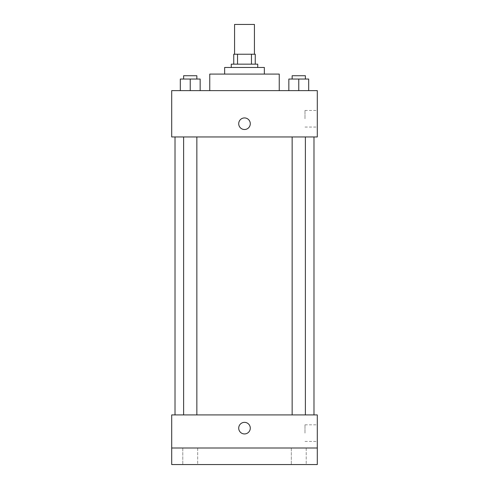 <?xml version="1.0" encoding="UTF-8"?>
<svg xmlns="http://www.w3.org/2000/svg" width="489" height="489" viewBox="0 0 489 489"><rect width="100%" height="100%" fill="white"/><g stroke="black" fill="none" stroke-linecap="round" stroke-linejoin="round"><path stroke-width="0.37" stroke-dasharray="2.44 1.83" d="M234.573 24.45L254.427 24.45M244.5 54.23L234.573 54.23L244.5 54.23M251.462 64.157L251.462 54.23L255.252 54.23L255.252 64.157L237.538 64.157L255.252 64.157M251.462 54.23L233.748 54.23M237.538 64.157L233.748 64.157L237.538 64.157L237.538 54.23M257.734 64.157L231.266 64.157M231.266 67.47L257.734 67.47L231.266 67.47M264.353 67.47L224.647 67.47M224.647 74.084L264.353 74.084L224.647 74.084M279.243 74.084L209.757 74.084M209.757 90.63L279.243 90.63L209.757 90.63M180.307 90.63L200.16 90.63L180.307 90.63L200.16 90.63L180.307 90.63L200.16 90.63L190.233 90.63L190.233 79.047L180.307 79.047L196.853 79.047L180.307 79.047L180.307 90.63L190.233 90.63L180.307 90.63L180.307 79.047L180.307 90.63L200.16 90.63L190.233 90.63L190.233 79.047L200.16 79.047L183.613 79.047L200.16 79.047L200.16 90.63L200.16 79.047M288.84 90.63L308.693 90.63L288.84 90.63L308.693 90.63L288.84 90.63L308.693 90.63L298.767 90.63L298.767 79.047L288.84 79.047L305.387 79.047L288.84 79.047L288.84 90.63L298.767 90.63L288.84 90.63L288.84 79.047L288.84 90.63L308.693 90.63L298.767 90.63L298.767 79.047L308.693 79.047L292.147 79.047L308.693 79.047L308.693 90.63L308.693 79.047M317.3 90.63L171.7 90.63L171.7 136.957L317.3 136.957L317.3 90.63M171.7 123.723L171.7 117.928L171.706 123.723M244.5 136.957L175.013 136.957L244.5 136.957M298.767 136.957L305.387 136.957L298.767 136.957M190.233 136.957L183.613 136.957L190.233 136.957M317.3 118.76L317.3 110.459L317.3 118.76M244.5 117.928A5.789 5.789 0 0 0 239.488 126.614A5.789 5.789 0 0 0 249.512 126.614A5.789 5.789 0 0 0 244.5 117.928A5.789 5.789 0 0 0 239.488 126.614A5.789 5.789 0 0 0 249.512 126.614A5.789 5.789 0 0 0 244.5 117.928M244.5 129.512A5.789 5.789 0 0 1 239.488 120.826A5.789 5.789 0 0 1 249.512 120.826A5.789 5.789 0 0 1 244.5 129.512M304.989 118.76L304.989 110.459L304.989 118.76M244.5 414.916L175.013 414.916L244.5 414.916M298.767 414.916L305.387 414.916L298.767 414.916M190.233 414.916L183.613 414.916L190.233 414.916M317.3 414.916L171.7 414.916L171.7 448.003L317.3 448.003L317.3 414.916M317.3 448.003L317.3 464.55L171.7 464.55L171.7 448.003L317.3 448.003L171.7 448.003M171.7 428.15L171.7 422.362L171.706 428.15M317.3 433.113L317.3 424.813L317.3 433.113M244.5 422.362A5.789 5.789 0 0 0 239.488 431.047A5.789 5.789 0 0 0 249.512 431.047A5.789 5.789 0 0 0 244.5 422.362A5.789 5.789 0 0 0 239.488 431.047A5.789 5.789 0 0 0 249.512 431.047A5.789 5.789 0 0 0 244.5 422.362M244.5 433.939A5.789 5.789 0 0 1 239.488 425.253A5.789 5.789 0 0 1 249.512 425.253A5.789 5.789 0 0 1 244.5 433.939M304.989 433.113L304.989 424.813L304.989 433.113M197.678 448.003L182.788 448.003L197.678 448.003L182.788 448.003L197.678 448.003L197.678 464.55L182.788 464.55L197.678 464.55L182.788 464.55L197.678 464.55L197.678 448.003M306.212 448.003L291.322 448.003L306.212 448.003L291.322 448.003L306.212 448.003L306.212 464.55L291.322 464.55L306.212 464.55L291.322 464.55L306.212 464.55L306.212 448.003M292.147 79.047L292.147 75.74L305.387 75.74L292.147 75.74L305.387 75.74L305.387 79.047M298.767 90.63L298.767 79.047M183.613 79.047L183.613 75.74L196.853 75.74L183.613 75.74L196.853 75.74L196.853 79.047M190.233 90.63L190.233 79.047M304.989 127.054L317.3 127.054M304.989 110.459L317.3 110.459M196.853 414.916L196.853 136.957M183.613 414.916L183.613 136.957M305.387 414.916L305.387 136.957M292.147 414.916L292.147 136.957M304.989 441.414L317.3 441.414M304.989 424.813L317.3 424.813M182.788 448.003L182.788 464.55L182.788 448.003M291.322 448.003L291.322 464.55L291.322 448.003"/><path stroke-width="0.73" d="M254.427 54.23L254.427 24.45L234.573 24.45L234.573 54.23M237.538 64.157L237.538 54.23L233.748 54.23L233.748 64.157L233.748 54.23M237.538 54.23L255.252 54.23L255.252 64.157M251.462 64.157L251.462 54.23M231.266 67.47L231.266 64.157L257.734 64.157L257.734 67.47M224.647 74.084L224.647 67.47L264.353 67.47L264.353 74.084M209.757 90.63L209.757 74.084L279.243 74.084L279.243 90.63M171.7 90.63L317.3 90.63L317.3 136.957L171.7 136.957L171.7 90.63M244.5 129.512A5.789 5.789 0 0 1 239.488 120.826A5.789 5.789 0 0 1 249.512 120.826A5.789 5.789 0 0 1 244.5 129.512M171.7 414.916L317.3 414.916L317.3 464.55L171.7 464.55L171.7 414.916M244.5 433.939A5.789 5.789 0 0 1 239.488 425.253A5.789 5.789 0 0 1 249.512 425.253A5.789 5.789 0 0 1 244.5 433.939M171.7 448.003L317.3 448.003M288.84 90.63L288.84 79.047L308.693 79.047L308.693 90.63L308.693 79.047M298.767 90.63L298.767 79.047M305.387 79.047L305.387 75.74L292.147 75.74L292.147 79.047M180.307 90.63L180.307 79.047L200.16 79.047L200.16 90.63L200.16 79.047M190.233 90.63L190.233 79.047M196.853 79.047L196.853 75.74L183.613 75.74L183.613 79.047M313.987 414.916L313.987 136.957M175.013 414.916L175.013 136.957M292.147 136.957L292.147 414.916M305.387 136.957L305.387 414.916M196.853 414.916L196.853 136.957M183.613 414.916L183.613 136.957"/></g></svg>
